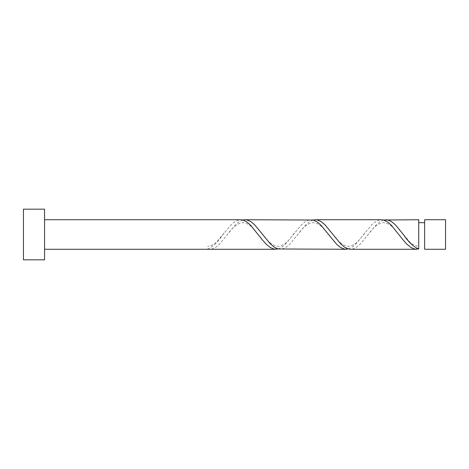 <?xml version="1.0" encoding="UTF-8"?>
<svg xmlns="http://www.w3.org/2000/svg" width="469" height="469" viewBox="0 0 469 469"><rect width="100%" height="100%" fill="white"/><g stroke="black" fill="none" stroke-linecap="round" stroke-linejoin="round"><path stroke-width="0.35" stroke-dasharray="2.35 1.76" d="M445.55 249.274L445.55 219.727M424.633 219.727L424.633 234.5C424.633 249.684 424.633 249.684 424.633 234.5L424.633 249.274M418.723 246.319L418.723 234.5L418.723 246.319C414.391 245.604 411.108 243.816 408.88 240.966L402.261 233.023M44.555 259.826L44.555 209.174M23.45 259.826L23.45 209.174M278.023 248.98L281.933 247.099L285.844 243.698L301.473 224.715L305.383 221.52L309.294 219.891L310.959 219.727M207.673 249.274L207.673 248.98C212.791 246.952 217.903 242.127 223.021 234.5L231.123 224.715L235.033 221.52L238.944 219.891L240.609 219.727M242.848 220.02L238.944 221.901L235.033 225.302L219.398 244.285L215.494 247.48L211.583 249.109L209.919 249.274M383.548 220.02L379.644 221.901L375.733 225.302L360.098 244.285L356.194 247.48L352.283 249.109L350.619 249.274M418.723 219.727L418.723 248.98M348.373 248.98L352.283 247.099L356.194 243.698L371.823 224.715L375.733 221.52L379.644 219.891L381.309 219.727M313.198 220.02L309.294 221.901L305.383 225.302L289.748 244.285L285.844 247.48L281.933 249.109L280.269 249.274M418.723 234.5L418.723 222.681L418.723 234.5M224.135 233.023L217.522 240.966C215.294 243.816 212.011 245.604 207.673 246.319M259.31 235.977C255.482 231.622 251.261 223.666 243.053 222.681C237.847 222.922 232.29 227.354 226.386 235.977M294.485 233.023C290.657 237.378 286.436 245.334 278.228 246.319C273.022 246.078 267.465 241.646 261.561 233.023M329.66 235.977C325.832 231.622 321.611 223.666 313.403 222.681C308.197 222.922 302.64 227.354 296.736 235.977M364.835 233.023C361.007 237.378 356.786 245.334 348.578 246.319C343.372 246.078 337.815 241.646 331.911 233.023M400.01 235.977C396.182 231.622 391.961 223.666 383.753 222.681C378.547 222.922 372.99 227.354 367.086 235.977"/><path stroke-width="0.7" d="M445.55 234.5L445.55 249.274L424.633 249.274L424.633 219.727L445.55 219.727L445.55 234.5M44.555 234.5L44.555 259.826L23.45 259.826L23.45 209.174L44.555 209.174L44.555 234.5M44.555 219.727L240.609 219.727L242.848 220.02L246.758 221.901L250.669 225.302L262.394 239.911L266.298 244.285L270.208 247.48L274.119 249.109L278.023 248.98M44.555 249.274L275.784 249.274M416.484 249.274L350.619 249.274L348.373 248.98L344.469 247.099L340.558 243.698L324.923 224.715L321.019 221.52L317.108 219.891L315.444 219.727L381.309 219.727L383.548 220.02L387.458 221.901L391.369 225.302L403.094 239.911L406.998 244.285L410.908 247.48L414.819 249.109L418.723 248.98L418.723 219.727L383.548 220.02M418.723 248.98C413.611 246.952 408.499 242.127 403.381 234.5L395.273 224.715L391.369 221.52L387.458 219.891L385.794 219.727M346.134 249.274L278.023 248.98L274.119 247.099L270.208 243.698L254.573 224.715L250.669 221.52L246.758 219.891L245.094 219.727L313.198 220.02L317.108 221.901L321.019 225.302L336.648 244.285L340.558 247.48L344.469 249.109L348.373 248.98M315.444 219.727L313.198 220.02M245.094 219.727L242.848 220.02M424.633 222.681L418.723 222.681"/></g></svg>
